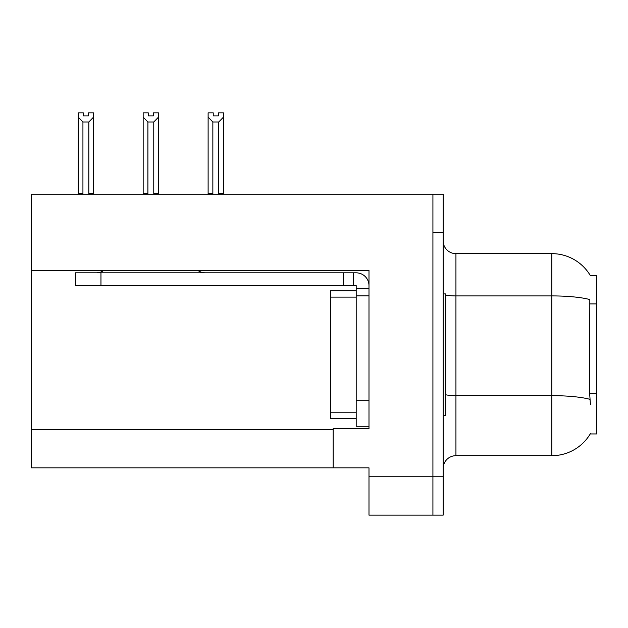 <?xml version="1.0" encoding="UTF-8"?>
<svg xmlns="http://www.w3.org/2000/svg" width="628" height="628" viewBox="0 0 628 628"><rect width="100%" height="100%" fill="white"/><g stroke="black" fill="none" stroke-linecap="round" stroke-linejoin="round"><path stroke-width="0.94" d="M31.4 270.393L368.989 270.393L368.989 428.704L333.178 428.704L333.178 467.829L31.4 467.829L31.4 194.185L432.92 194.185L432.92 515.148L368.989 515.148L368.989 476.785L432.92 476.785L432.92 515.148L443.148 515.148L443.148 476.785L432.92 476.785L432.92 232.548L443.148 232.548L443.148 476.785M333.178 467.829L368.989 467.829L368.989 476.785M590.32 275.543A44.753 44.753 0 0 0 551.847 253.641A44.753 44.753 0 0 1 590.32 275.543L596.6 275.386L596.6 433.948L590.226 433.948L590.453 433.563A44.753 44.753 0 0 1 551.847 455.685L455.936 455.685A12.788 12.788 0 0 0 443.148 468.472M590.453 404.534L589.629 393.426L589.818 299.572A44.753 7.772 180 0 0 551.847 295.914L551.847 253.641L455.936 253.641A12.788 12.788 0 0 1 443.148 240.854A12.788 12.788 0 0 0 455.936 253.641L455.936 455.685M432.92 194.185L443.148 194.185L443.148 232.548M218.348 115.89L213.237 115.89L218.348 115.89L218.348 112.852L223.466 112.852L223.466 117.106L218.732 121.989L212.853 121.989L212.853 193.542L212.225 194.185M219.36 194.185L218.732 193.542L218.732 121.989M218.732 193.542L223.466 193.542L223.466 194.185L223.466 117.106M212.853 121.989L208.119 117.106L208.119 112.852L213.237 112.852L213.237 115.89M212.853 193.542L208.119 193.542L208.119 194.185L208.119 117.106M154.402 194.185L153.774 193.542L153.774 121.989L147.894 121.989L147.894 193.542L147.266 194.185M148.279 115.89L153.389 115.89L148.279 115.89L148.279 112.852L143.16 112.852L143.16 194.185M153.389 115.89L153.389 112.852L158.507 112.852L158.507 193.542L153.774 193.542M158.507 117.106L153.774 121.989M147.894 121.989L143.16 117.106L143.16 193.542L147.894 193.542M158.507 193.542L158.507 194.185M88.43 115.89L83.32 115.89L88.43 115.89L88.43 112.852L93.548 112.852L93.548 117.106L88.815 121.989L82.935 121.989L82.935 193.542L78.202 193.542L78.202 194.185M82.935 121.989L78.202 117.106L78.202 112.852L83.32 112.852L83.32 115.89M82.935 193.542L82.307 194.185M78.202 117.106L78.202 193.542L78.202 117.106M93.548 117.106L93.548 193.542L88.815 193.542L88.815 121.989M89.443 194.185L88.815 193.542M93.548 193.542L93.548 194.185M443.148 293.928L445.707 293.928L445.707 415.406L443.148 415.406M356.194 418.601L330.626 418.601L330.626 290.725L356.194 290.725L356.202 295.843L356.194 285.614L343.406 285.614L343.406 272.827L356.194 272.827A12.788 12.788 0 0 1 368.981 285.622M103.856 270.393A12.788 12.788 0 0 1 96.359 272.827M197.812 270.393A12.788 12.788 0 0 0 205.309 272.827M343.406 285.614L75.384 285.614L75.384 272.827L343.406 272.827M356.194 426.271L368.989 426.271L356.194 426.271L356.194 295.843L368.989 295.843M353.635 285.614L353.635 272.827M368.989 288.174L356.194 288.174M31.4 429.474L333.178 429.474M596.6 303.913L589.629 303.913M596.6 393.426L589.629 393.426M551.847 455.685L551.847 295.914L455.936 295.914A12.788 2.222 0 0 1 445.707 295.027M589.951 399.345A44.753 7.772 180 0 0 551.847 395.656L455.936 395.656A12.788 2.222 -0 0 1 445.707 394.761M330.626 412.204L356.194 412.204M330.626 297.123L356.194 297.123M368.989 400.695L356.194 400.695M100.959 285.614L100.959 272.827"/></g></svg>
